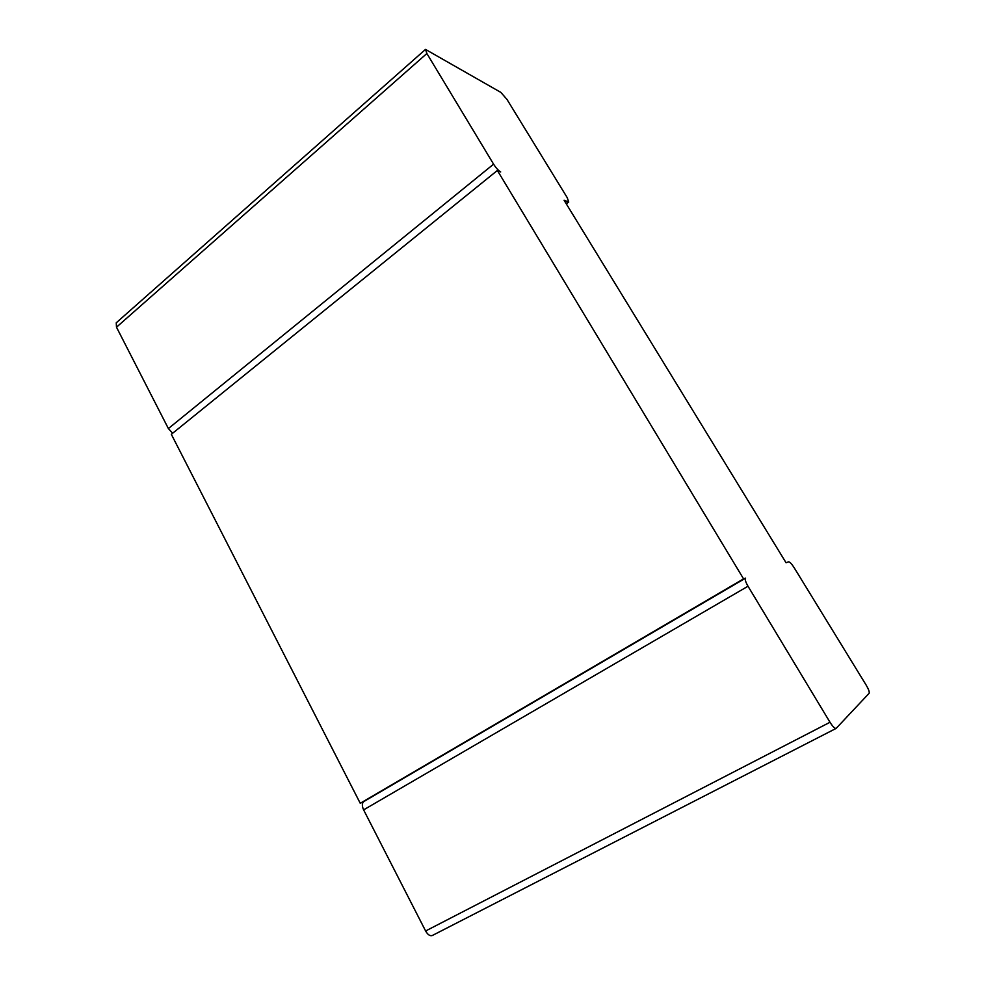 <?xml version="1.0" encoding="UTF-8"?>
<svg xmlns="http://www.w3.org/2000/svg" width="985" height="985" viewBox="0 0 985 985"><rect width="100%" height="100%" fill="white"/><g stroke="black" fill="none" stroke-linecap="round" stroke-linejoin="round"><path stroke-width="1.48" d="M500.811 92.368L425.508 49.41L426.874 53.51L493.583 164.163C496.083 168.078 498.459 170.664 500.688 171.944L497.376 170.467L743.564 578.872L745.596 578.121C744.722 579.18 745.522 581.889 748.009 586.235L829.998 722.264C832.707 726.536 834.751 728.58 836.13 728.408L869.115 693.292C869.62 692.086 868.671 689.414 866.271 685.277L794.095 567.606C791.62 563.765 789.773 561.844 788.542 561.832L786.067 562.767L564.085 200.25L568.739 202.024L567.188 197.591L506.943 99.362L500.811 92.368M425.508 49.41L116.255 322.797L116.489 327.205L168.386 428.561L493.583 164.163M172.634 433.252L168.386 428.561M497.376 170.467L171.328 434.311L360.239 803.28L743.564 578.872M363.921 801.495L360.239 803.28M745.522 578.17L363.834 801.544C361.926 803.144 361.852 805.915 363.613 809.867L425.618 930.985L829.998 722.264M432.649 935.294L432.292 935.516C430.002 936.23 427.773 934.728 425.618 930.985M116.489 327.205L426.874 53.51M566.079 203.513L568.013 202.011M363.613 809.867L748.009 586.235M566.313 203.907L568.739 202.024M432.292 935.516L836.13 728.408M363.834 801.544L745.596 578.121"/></g></svg>
